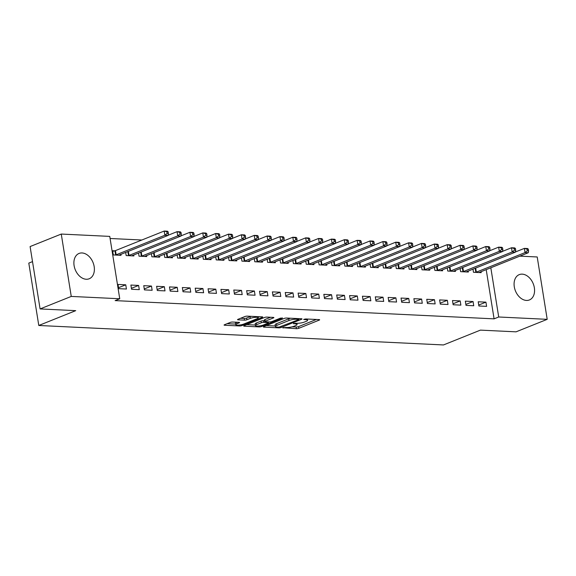 <?xml version="1.0" encoding="UTF-8"?>
<svg xmlns="http://www.w3.org/2000/svg" width="576" height="576" viewBox="0 0 576 576"><rect width="100%" height="100%" fill="white"/><g stroke="black" fill="none" stroke-linecap="round" stroke-linejoin="round"><path stroke-width="0.86" d="M282.917 327.694L296.424 328.702A1.714 0.374 170.9 0 0 298.814 328.306L319.212 320.119A1.714 0.374 170.9 0 0 319.644 319.788A1.714 0.374 170.9 0 0 319.082 319.601L305.662 318.96L303.682 319.464L305.813 319.68A5.494 1.195 170.9 0 1 307.613 320.263A5.494 1.195 170.9 0 1 306.23 321.329L304.531 322.013A5.494 1.195 170.9 0 1 296.863 323.273L293.45 323.46L295.279 323.906A5.494 1.195 170.9 0 1 297.079 324.497A5.494 1.195 170.9 0 1 295.697 325.555L293.998 326.239A5.494 1.195 170.9 0 1 286.33 327.499L282.917 327.694M82.03 252.958A13.644 9.598 -111.9 0 1 93.722 264.535A13.644 9.598 -111.9 0 1 89.222 278.762A13.644 9.598 -111.9 0 1 86.242 279.252A13.644 9.598 -111.9 0 1 74.549 267.667A13.644 9.598 -111.9 0 1 79.056 253.44A13.644 9.598 -111.9 0 1 82.03 252.958M522.216 274.14A13.644 9.598 -111.9 0 1 533.909 285.725A13.644 9.598 -111.9 0 1 529.409 299.952A13.644 9.598 -111.9 0 1 526.428 300.434A13.644 9.598 -111.9 0 1 514.742 288.85A13.644 9.598 -111.9 0 1 519.242 274.63A13.644 9.598 -111.9 0 1 522.216 274.14M232.625 322.034A1.714 0.374 170.9 0 0 230.234 322.43L224.51 324.727A1.714 0.374 170.9 0 0 224.078 325.058A1.714 0.374 170.9 0 0 224.64 325.246L239.544 325.958A1.714 0.374 170.9 0 0 241.934 325.57L262.325 317.383A1.714 0.374 170.9 0 0 262.757 317.052A1.714 0.374 170.9 0 0 262.195 316.865L247.298 316.145A1.714 0.374 170.9 0 0 244.901 316.541L237.996 319.313A1.714 0.374 170.9 0 0 237.557 319.651A1.714 0.374 170.9 0 0 238.126 319.831L244.498 320.141A1.714 0.374 170.9 0 0 246.895 319.745L250.322 318.37A4.594 1.001 170.9 0 1 255.247 317.34A4.594 1.001 170.9 0 1 258.235 317.808A4.594 1.001 170.9 0 1 257.076 318.694L243.655 324.086A4.594 1.001 170.9 0 1 238.723 325.109A4.594 1.001 170.9 0 1 235.742 324.648A4.594 1.001 170.9 0 1 236.894 323.755L239.134 322.862A1.714 0.374 170.9 0 0 239.566 322.531A1.714 0.374 170.9 0 0 239.004 322.344L232.625 322.034M119.743 298.757L71.251 296.424L61.265 234.058L109.757 236.39L119.743 298.757L115.128 300.614L494.086 318.852L498.708 316.994L490.824 267.782M519.84 256.133L537.214 256.968L547.2 319.334L516.038 331.841L480.406 330.127L443.477 344.952L38.786 325.476L75.722 310.651L40.09 308.93L71.251 296.424M547.2 319.334L498.708 316.994M263.779 326.621A1.714 0.374 170.9 0 0 263.347 326.952A1.714 0.374 170.9 0 0 263.909 327.132L278.806 327.852A1.714 0.374 170.9 0 0 281.203 327.456L301.594 319.27A1.714 0.374 170.9 0 0 302.026 318.938A1.714 0.374 170.9 0 0 301.464 318.758L286.567 318.038A1.714 0.374 170.9 0 0 284.17 318.434L263.779 326.621M259.171 326.909L244.274 326.189A1.714 0.374 170.9 0 1 243.713 326.009A1.714 0.374 170.9 0 1 244.145 325.67L264.535 317.484A1.714 0.374 170.9 0 1 266.933 317.095L273.312 317.398A1.714 0.374 170.9 0 1 273.874 317.585A1.714 0.374 170.9 0 1 273.442 317.916L265.169 321.235A1.714 0.374 170.9 0 0 264.737 321.566A1.714 0.374 170.9 0 0 265.298 321.754L269.525 321.955A1.714 0.374 170.9 0 0 271.922 321.559L280.534 318.103L282.305 318.19L261.569 326.513A1.714 0.374 170.9 0 1 259.171 326.909L259.027 325.98M32.508 261.619L28.8 263.11L38.786 325.476M139.284 289.649L138.607 285.437L130.889 285.062L131.566 289.274L139.284 289.649M125.669 252.439L126.166 255.564L133.884 255.938L133.733 254.988M165.01 290.887L164.34 286.675L156.622 286.301L157.291 290.513L165.01 290.887M151.394 253.678L151.891 256.802L159.61 257.177L159.458 256.226M190.742 292.126L190.066 287.914L182.347 287.539L183.024 291.751L190.742 292.126M177.12 254.916L177.624 258.041L185.342 258.415L185.184 257.465M216.468 293.364L215.791 289.152L208.073 288.778L208.75 292.99L216.468 293.364M202.846 256.154L203.35 259.279L211.068 259.654L210.917 258.703M242.194 294.602L241.517 290.39L233.798 290.016L234.475 294.228L242.194 294.602M228.578 257.393L229.075 260.518L236.794 260.892L236.642 259.942M267.919 295.841L267.242 291.629L259.524 291.254L260.201 295.466L267.919 295.841M254.304 258.631L254.801 261.756L262.519 262.13L262.368 261.18M293.645 297.079L292.975 292.86L285.257 292.493L285.926 296.705L293.645 297.079M280.03 259.87L280.526 262.994L288.245 263.369L288.094 262.418M319.378 298.318L318.701 294.098L310.982 293.731L311.659 297.943L319.378 298.318M305.755 261.108L306.259 264.233L313.978 264.607L313.819 263.657M345.103 299.556L344.426 295.337L336.708 294.97L337.385 299.182L345.103 299.556M331.481 262.346L331.985 265.471L339.703 265.846L339.552 264.895M370.829 300.794L370.152 296.575L362.434 296.208L363.11 300.42L370.829 300.794M357.206 263.585L357.71 266.71L365.429 267.084L365.278 266.134M396.554 302.033L395.878 297.814L388.159 297.446L388.836 301.658L396.554 302.033M382.939 264.823L383.436 267.948L391.154 268.322L391.003 267.372M422.28 303.271L421.61 299.052L413.892 298.685L414.562 302.897L422.28 303.271M408.665 266.062L409.162 269.186L416.88 269.561L416.729 268.603M448.006 304.51L447.336 300.29L439.618 299.923L440.294 304.135L448.006 304.51M434.39 267.3L434.894 270.425L442.613 270.799L442.454 269.842M473.738 305.748L473.062 301.529L465.343 301.162L466.02 305.374L473.738 305.748M460.116 268.538L460.62 271.663L468.338 272.038L468.187 271.08M494.086 318.852L486.202 269.633M141.854 240.012L110.095 238.486M472.982 269.158L473.479 272.282L481.198 272.657L481.046 271.699M486.598 306.367L485.928 302.148L478.21 301.781L478.879 305.993L486.598 306.367M447.257 267.919L447.754 271.044L455.472 271.418L455.321 270.461M460.872 305.129L460.195 300.91L452.477 300.542L453.154 304.754L460.872 305.129M421.524 266.681L422.028 269.806L429.746 270.18L429.595 269.222M435.146 303.89L434.47 299.671L426.751 299.304L427.428 303.516L435.146 303.89M395.798 265.442L396.302 268.567L404.021 268.942L403.87 267.991M409.421 302.652L408.744 298.433L401.026 298.066L401.702 302.278L409.421 302.652M370.073 264.204L370.577 267.329L378.295 267.703L378.137 266.753M383.688 301.414L383.018 297.194L375.3 296.827L375.977 301.039L383.688 301.414M344.347 262.966L344.844 266.09L352.562 266.465L352.411 265.514M357.962 300.175L357.293 295.956L349.574 295.589L350.244 299.801L357.962 300.175M318.622 261.727L319.118 264.852L326.837 265.226L326.686 264.276M332.237 298.937L331.56 294.718L323.842 294.35L324.518 298.562L332.237 298.937M292.896 260.489L293.393 263.614L301.111 263.988L300.96 263.038M306.511 297.698L305.834 293.479L298.116 293.112L298.793 297.324L306.511 297.698M267.163 259.25L267.667 262.375L275.386 262.75L275.234 261.799M280.786 296.46L280.109 292.241L272.39 291.874L273.067 296.086L280.786 296.46M241.438 258.012L241.942 261.137L249.66 261.511L249.502 260.561M255.06 295.222L254.383 291.01L246.665 290.635L247.342 294.847L255.06 295.222M215.712 256.774L216.209 259.898L223.927 260.273L223.776 259.322M229.327 293.983L228.658 289.771L220.939 289.397L221.609 293.609L229.327 293.983M189.986 255.535L190.483 258.66L198.202 259.034L198.05 258.084M203.602 292.745L202.925 288.533L195.206 288.158L195.883 292.37L203.602 292.745M164.261 254.297L164.758 257.422L172.476 257.796L172.325 256.846M177.876 291.506L177.199 287.294L169.481 286.92L170.158 291.132L177.876 291.506M138.528 253.058L139.032 256.183L146.75 256.558L146.599 255.607M152.15 290.268L151.474 286.056L143.755 285.682L144.432 289.894L152.15 290.268M114.71 250.834L112.63 250.733L113.306 254.945L121.025 255.319L120.866 254.369M126.425 289.03L125.748 284.818L118.03 284.443L118.706 288.655L126.425 289.03M40.09 308.93L30.103 246.564L61.265 234.058M485.928 302.148L478.728 305.042M473.062 301.529L465.862 304.423M460.195 300.91L453.002 303.804M447.336 300.29L440.136 303.185M434.47 299.671L427.277 302.566M421.61 299.052L414.41 301.946M408.744 298.433L401.551 301.327M395.878 297.814L388.685 300.708M383.018 297.194L375.818 300.089M370.152 296.575L362.959 299.47M357.293 295.956L350.093 298.85M344.426 295.337L337.234 298.231M331.56 294.718L324.367 297.612M318.701 294.098L311.501 296.993M305.834 293.479L298.642 296.374M292.975 292.86L285.775 295.754M280.109 292.241L272.916 295.135M267.242 291.629L260.05 294.516M254.383 291.01L247.183 293.897M241.517 290.39L234.324 293.278M228.658 289.771L221.458 292.658M215.791 289.152L208.598 292.039M202.925 288.533L195.732 291.42M190.066 287.914L182.866 290.801M177.199 287.294L170.006 290.182M164.34 286.675L157.14 289.562M151.474 286.056L144.281 288.943M138.607 285.437L131.414 288.324M125.748 284.818L118.548 287.705M292.147 326.822L296.15 327.01A1.714 0.374 170.9 0 0 298.548 326.621L316.354 319.471M266.364 325.577L275.299 326.009M279.007 327.146L298.584 319.687L296.662 319.234A5.494 1.195 170.9 0 0 288.994 320.501L276.761 325.411A5.494 1.195 170.9 0 0 275.378 326.47A5.494 1.195 170.9 0 0 277.171 327.06L279.007 327.146M290.57 318.233A5.494 1.195 170.9 0 0 288.727 318.809L288.994 320.501M275.378 326.47L275.105 324.785A5.494 1.195 170.9 0 1 276.487 323.726L288.727 318.809M255.348 325.051L246.73 324.634M270.583 317.268L264.895 319.55A1.714 0.374 170.9 0 0 264.463 319.882L264.737 321.566M256.586 324.684A4.594 1.001 170.9 0 0 255.427 325.57A4.594 1.001 170.9 0 0 258.415 326.03A4.594 1.001 170.9 0 0 263.34 325.008L268.07 323.107A1.714 0.374 170.9 0 0 268.502 322.776A1.714 0.374 170.9 0 0 267.941 322.589L263.714 322.387A1.714 0.374 170.9 0 0 261.317 322.783L256.586 324.684L256.32 322.992A4.594 1.001 170.9 0 0 255.161 323.885L255.427 325.57M256.32 322.992L261.05 321.098A1.714 0.374 170.9 0 1 263.441 320.702L264.607 320.76M236.297 322.214A4.594 1.001 170.9 0 0 235.469 322.963L235.742 324.648M251.1 316.332A4.594 1.001 170.9 0 0 250.049 316.685L250.322 318.37M240.581 318.276L244.231 318.456A1.714 0.374 170.9 0 0 246.622 318.06L250.049 316.685M258.149 317.268L259.466 316.735M227.102 323.69L235.649 324.101M479.117 272.556L479.21 272.484A1.75 0.382 -9.1 0 1 479.549 272.304L528.25 252.756L525.038 252.598L524.362 248.386L515.419 251.971M527.033 249.091L524.362 248.386L527.58 248.537L528.314 249.156L527.033 249.091L527.299 250.776L528.588 250.841L528.314 249.156M527.299 250.776L525.038 252.598L476.33 272.153A1.75 0.382 -9.1 0 1 475.812 272.318L475.567 272.383M528.588 250.841L528.25 252.756M466.258 271.937L466.344 271.865A1.75 0.382 -9.1 0 1 466.682 271.685L515.39 252.137L512.172 251.978L511.495 247.766L502.553 251.352M514.166 248.472L511.495 247.766L514.714 247.918L515.455 248.537L514.166 248.472L514.433 250.157L515.722 250.222L515.455 248.537M514.433 250.157L512.172 251.978L463.471 271.534A1.75 0.382 -9.1 0 1 462.946 271.699L462.701 271.764M515.722 250.222L515.39 252.137M453.391 271.318L453.485 271.246A1.75 0.382 -9.1 0 1 453.823 271.066L502.524 251.518L499.313 251.359L498.636 247.147L489.694 250.74M501.3 247.853L498.636 247.147L501.854 247.298L502.589 247.918L501.3 247.853L501.574 249.538L502.862 249.602L502.589 247.918M501.574 249.538L499.313 251.359L450.605 270.914A1.75 0.382 -9.1 0 1 450.079 271.08L449.834 271.145M502.862 249.602L502.524 251.518M440.525 270.698L440.618 270.626A1.75 0.382 -9.1 0 1 440.957 270.446L489.665 250.898L486.446 250.74L485.77 246.528L476.827 250.121M488.441 247.234L485.77 246.528L488.988 246.679L489.722 247.298L488.441 247.234L488.707 248.918L489.996 248.983L489.722 247.298M488.707 248.918L486.446 250.74L437.746 270.295A1.75 0.382 -9.1 0 1 437.22 270.461L436.975 270.526M489.996 248.983L489.665 250.898M427.666 270.079L427.759 270.007A1.75 0.382 -9.1 0 1 428.098 269.827L476.798 250.279L473.58 250.121L472.91 245.909L463.961 249.502M475.574 246.614L472.91 245.909L476.122 246.06L476.863 246.679L475.574 246.614L475.848 248.299L477.13 248.364L476.863 246.679M475.848 248.299L473.58 250.121L424.879 269.676A1.75 0.382 -9.1 0 1 424.354 269.842L424.109 269.906M477.13 248.364L476.798 250.279M414.799 269.46L414.893 269.388A1.75 0.382 -9.1 0 1 415.231 269.208L463.939 249.66L460.721 249.502L460.044 245.29L451.102 248.882M462.715 245.995L460.044 245.29L463.262 245.441L463.997 246.06L462.715 245.995L462.982 247.68L464.27 247.745L463.997 246.06M462.982 247.68L460.721 249.502L412.013 269.057A1.75 0.382 -9.1 0 1 411.494 269.222L411.25 269.287M464.27 247.745L463.939 249.66M401.94 268.841L402.034 268.769A1.75 0.382 -9.1 0 1 402.365 268.589L451.073 249.041L447.854 248.882L447.185 244.67L438.235 248.263M449.849 245.376L447.185 244.67L450.396 244.822L451.138 245.441L449.849 245.376L450.122 247.061L451.404 247.126L451.138 245.441M450.122 247.061L447.854 248.882L399.154 268.438A1.75 0.382 -9.1 0 1 398.628 268.603L398.383 268.668M451.404 247.126L451.073 249.041M389.074 268.222L389.167 268.15A1.75 0.382 -9.1 0 1 389.506 267.97L438.206 248.422L434.995 248.263L434.318 244.051L425.376 247.644M436.982 244.757L434.318 244.051L437.537 244.202L438.271 244.822L436.982 244.757L437.256 246.442L438.545 246.506L438.271 244.822M437.256 246.442L434.995 248.263L386.287 267.818A1.75 0.382 -9.1 0 1 385.762 267.984L385.517 268.049M438.545 246.506L438.206 248.422M376.207 267.602L376.301 267.53A1.75 0.382 -9.1 0 1 376.639 267.35L425.347 247.802L422.129 247.644L421.452 243.432L412.51 247.025M424.123 244.138L421.452 243.432L424.67 243.583L425.405 244.202L424.123 244.138L424.39 245.822L425.678 245.887L425.405 244.202M424.39 245.822L422.129 247.644L373.428 267.199A1.75 0.382 -9.1 0 1 372.902 267.365L372.658 267.43M425.678 245.887L425.347 247.802M363.348 266.983L363.442 266.911A1.75 0.382 -9.1 0 1 363.78 266.731L412.481 247.183L409.262 247.025L408.593 242.813L399.643 246.406M411.257 243.518L408.593 242.813L411.804 242.964L412.546 243.583L411.257 243.518L411.53 245.203L412.812 245.268L412.546 243.583M411.53 245.203L409.262 247.025L360.562 266.58A1.75 0.382 -9.1 0 1 360.036 266.746L359.791 266.81M412.812 245.268L412.481 247.183M350.482 266.364L350.575 266.292A1.75 0.382 -9.1 0 1 350.914 266.112L399.622 246.564L396.403 246.406L395.726 242.194L386.784 245.786M398.398 242.899L395.726 242.194L398.945 242.345L399.679 242.964L398.398 242.899L398.664 244.584L399.953 244.649L399.679 242.964M398.664 244.584L396.403 246.406L347.695 265.961A1.75 0.382 -9.1 0 1 347.177 266.126L346.932 266.191M399.953 244.649L399.622 246.564M337.622 265.745L337.716 265.673A1.75 0.382 -9.1 0 1 338.047 265.493L386.755 245.945L383.537 245.786L382.867 241.574L373.918 245.167M385.531 242.28L382.867 241.574L386.078 241.726L386.82 242.345L385.531 242.28L385.805 243.965L387.086 244.03L386.82 242.345M385.805 243.965L383.537 245.786L334.836 265.342A1.75 0.382 -9.1 0 1 334.31 265.507L334.066 265.572M387.086 244.03L386.755 245.945M324.756 265.126L324.85 265.054A1.75 0.382 -9.1 0 1 325.188 264.874L373.889 245.326L370.678 245.167L370.001 240.955L361.058 244.548M372.665 241.661L370.001 240.955L373.219 241.106L373.954 241.726L372.665 241.661L372.938 243.346L374.227 243.41L373.954 241.726M372.938 243.346L370.678 245.167L321.97 264.722A1.75 0.382 -9.1 0 1 321.444 264.888L321.199 264.953M374.227 243.41L373.889 245.326M311.89 264.506L311.983 264.434A1.75 0.382 -9.1 0 1 312.322 264.254L361.03 244.706L357.811 244.548L357.134 240.336L348.192 243.929M359.806 241.042L357.134 240.336L360.353 240.487L361.094 241.106L359.806 241.042L360.072 242.726L361.361 242.791L361.094 241.106M360.072 242.726L357.811 244.548L309.11 264.103A1.75 0.382 -9.1 0 1 308.585 264.269L308.34 264.334M361.361 242.791L361.03 244.706M299.03 263.887L299.124 263.815A1.75 0.382 -9.1 0 1 299.462 263.635L348.163 244.087L344.945 243.929L344.275 239.717L335.326 243.31M346.939 240.422L344.275 239.717L347.486 239.868L348.228 240.487L346.939 240.422L347.213 242.107L348.494 242.172L348.228 240.487M347.213 242.107L344.945 243.929L296.244 263.484A1.75 0.382 -9.1 0 1 295.718 263.65L295.474 263.714M348.494 242.172L348.163 244.087M286.164 263.268L286.258 263.196A1.75 0.382 -9.1 0 1 286.596 263.016L335.304 243.468L332.086 243.31L331.409 239.098L322.466 242.69M334.08 239.803L331.409 239.098L334.627 239.249L335.362 239.868L334.08 239.803L334.346 241.488L335.635 241.553L335.362 239.868M334.346 241.488L332.086 243.31L283.378 262.865A1.75 0.382 -9.1 0 1 282.859 263.03L282.614 263.095M335.635 241.553L335.304 243.468M273.305 262.649L273.398 262.577A1.75 0.382 -9.1 0 1 273.73 262.397L322.438 242.849L319.219 242.69L318.55 238.478L309.6 242.071M321.214 239.184L318.55 238.478L321.761 238.63L322.502 239.249L321.214 239.184L321.487 240.869L322.769 240.934L322.502 239.249M321.487 240.869L319.219 242.69L270.518 262.246A1.75 0.382 -9.1 0 1 269.993 262.411L269.748 262.476M322.769 240.934L322.438 242.849M260.438 262.03L260.532 261.958A1.75 0.382 -9.1 0 1 260.87 261.778L309.571 242.23L306.36 242.071L305.683 237.859L296.741 241.452M308.347 238.565L305.683 237.859L308.902 238.01L309.636 238.63L308.347 238.565L308.621 240.25L309.91 240.314L309.636 238.63M308.621 240.25L306.36 242.071L257.652 261.626A1.75 0.382 -9.1 0 1 257.126 261.792L256.882 261.857M309.91 240.314L309.571 242.23M247.572 261.41L247.666 261.338A1.75 0.382 -9.1 0 1 248.004 261.158L296.712 241.61L293.494 241.452L292.817 237.24L283.874 240.833M295.488 237.946L292.817 237.24L296.035 237.391L296.777 238.01L295.488 237.946L295.754 239.63L297.043 239.695L296.777 238.01M295.754 239.63L293.494 241.452L244.793 261.007A1.75 0.382 -9.1 0 1 244.267 261.173L244.022 261.238M297.043 239.695L296.712 241.61M234.713 260.791L234.806 260.719A1.75 0.382 -9.1 0 1 235.145 260.539L283.846 240.991L280.634 240.833L279.958 236.621L271.008 240.214M282.622 237.326L279.958 236.621L283.169 236.772L283.91 237.391L282.622 237.326L282.895 239.011L284.177 239.076L283.91 237.391M282.895 239.011L280.634 240.833L231.926 260.388A1.75 0.382 -9.1 0 1 231.401 260.554L231.156 260.618M284.177 239.076L283.846 240.991M221.846 260.172L221.94 260.1A1.75 0.382 -9.1 0 1 222.278 259.92L270.986 240.372L267.768 240.214L267.091 236.002L258.149 239.594M269.762 236.707L267.091 236.002L270.31 236.153L271.044 236.772L269.762 236.707L270.029 238.392L271.318 238.457L271.044 236.772M270.029 238.392L267.768 240.214L219.06 259.769A1.75 0.382 -9.1 0 1 218.542 259.934L218.297 259.999M271.318 238.457L270.986 240.372M208.987 259.553L209.081 259.481A1.75 0.382 -9.1 0 1 209.419 259.301L258.12 239.753L254.902 239.594L254.232 235.382L245.282 238.975M256.896 236.088L254.232 235.382L257.443 235.534L258.185 236.153L256.896 236.088L257.17 237.773L258.451 237.838L258.185 236.153M257.17 237.773L254.902 239.594L206.201 259.15A1.75 0.382 -9.1 0 1 205.675 259.315L205.43 259.38M258.451 237.838L258.12 239.753M196.121 258.934L196.214 258.862A1.75 0.382 -9.1 0 1 196.553 258.682L245.254 239.134L242.042 238.975L241.366 234.763L232.423 238.356M244.03 235.469L241.366 234.763L244.584 234.914L245.318 235.534L244.03 235.469L244.303 237.154L245.592 237.218L245.318 235.534M244.303 237.154L242.042 238.975L193.334 258.53A1.75 0.382 -9.1 0 1 192.816 258.696L192.564 258.761M245.592 237.218L245.254 239.134M183.254 258.314L183.348 258.242A1.75 0.382 -9.1 0 1 183.686 258.062L232.394 238.514L229.176 238.356L228.499 234.144L219.557 237.737M231.17 234.85L228.499 234.144L231.718 234.295L232.459 234.914L231.17 234.85L231.437 236.534L232.726 236.599L232.459 234.914M231.437 236.534L229.176 238.356L180.475 257.911A1.75 0.382 -9.1 0 1 179.95 258.077L179.705 258.142M232.726 236.599L232.394 238.514M170.395 257.695L170.489 257.623A1.75 0.382 -9.1 0 1 170.827 257.443L219.528 237.895L216.317 237.737L215.64 233.525L206.69 237.118M218.304 234.23L215.64 233.525L218.851 233.676L219.593 234.295L218.304 234.23L218.578 235.915L219.859 235.98L219.593 234.295M218.578 235.915L216.317 237.737L167.609 257.292A1.75 0.382 -9.1 0 1 167.083 257.458L166.838 257.522M219.859 235.98L219.528 237.895M157.529 257.076L157.622 257.004A1.75 0.382 -9.1 0 1 157.961 256.824L206.669 237.276L203.45 237.118L202.774 232.906L193.831 236.498M205.445 233.611L202.774 232.906L205.992 233.057L206.726 233.676L205.445 233.611L205.711 235.296L207 235.361L206.726 233.676M205.711 235.296L203.45 237.118L154.742 256.673A1.75 0.382 -9.1 0 1 154.224 256.838L153.979 256.903M207 235.361L206.669 237.276M144.67 256.457L144.763 256.385A1.75 0.382 -9.1 0 1 145.102 256.205L193.802 236.657L190.584 236.498L189.914 232.286L180.965 235.879M192.578 232.992L189.914 232.286L193.126 232.438L193.867 233.057L192.578 232.992L192.852 234.677L194.134 234.742L193.867 233.057M192.852 234.677L190.584 236.498L141.883 256.054A1.75 0.382 -9.1 0 1 141.358 256.219L141.113 256.284M194.134 234.742L193.802 236.657M131.803 255.838L131.897 255.766A1.75 0.382 -9.1 0 1 132.235 255.586L180.936 236.038L177.725 235.879L177.048 231.667L168.106 235.26M179.719 232.373L177.048 231.667L180.266 231.818L181.001 232.438L179.719 232.373L179.986 234.058L181.274 234.122L181.001 232.438M179.986 234.058L177.725 235.879L129.017 255.434A1.75 0.382 -9.1 0 1 128.498 255.6L128.246 255.665M181.274 234.122L180.936 236.038M118.937 255.218L119.03 255.146A1.75 0.382 -9.1 0 1 119.369 254.966L168.077 235.418L164.858 235.26L164.182 231.048L115.481 250.596A1.75 0.382 -9.1 0 1 114.955 250.769L112.73 251.352M166.853 231.754L164.182 231.048L167.4 231.199L168.142 231.818L166.853 231.754L167.119 233.438L168.408 233.503L168.142 231.818M167.119 233.438L164.858 235.26L116.158 254.815A1.75 0.382 -9.1 0 1 115.632 254.981L115.387 255.046M168.408 233.503L168.077 235.418M282.946 327.679L283.003 328.054M304.02 319.219L304.078 319.594M293.479 323.453L293.544 323.82M295.164 323.186L295.279 323.906M305.698 318.96L305.813 319.68M319.126 319.608L319.212 320.119M298.548 326.621L298.814 328.306M296.15 327.01L296.424 328.702M301.514 318.758L301.594 319.27M281.088 326.707L281.203 327.456M278.69 327.132L278.806 327.852M263.822 326.599L263.909 327.132M298.375 318.607L298.49 319.327M296.546 318.521L296.662 319.234M276.487 323.726L276.761 325.411M244.188 325.656L244.274 326.189M273.355 317.405L273.442 317.916M264.895 319.55L265.169 321.235M282.247 317.83L282.305 318.19M261.418 325.584L261.569 326.513M267.826 321.876L267.941 322.589M263.441 320.702L263.714 322.387M261.05 321.098L261.317 322.783M239.054 322.344L239.134 322.862M236.65 322.229L236.894 323.755M246.622 318.06L246.895 319.745M244.231 318.456L244.498 320.141M238.039 319.298L238.126 319.831M262.246 316.865L262.325 317.383M241.79 324.648L241.934 325.57M239.393 325.051L239.544 325.958M224.554 324.713L224.64 325.246M475.682 268.078L476.33 272.153M475.164 268.279L475.812 272.318M462.816 267.458L463.471 271.534M462.298 267.66L462.946 271.699M449.957 266.839L450.605 270.914M449.438 267.041L450.079 271.08M437.09 266.22L437.746 270.295M436.572 266.422L437.22 270.461M424.224 265.601L424.879 269.676M423.706 265.802L424.354 269.842M411.365 264.982L412.013 269.057M410.846 265.183L411.494 269.222M398.498 264.362L399.154 268.438M397.98 264.564L398.628 268.603M385.639 263.743L386.287 267.818M385.121 263.945L385.762 267.984M372.773 263.124L373.428 267.199M372.254 263.326L372.902 267.365M359.906 262.505L360.562 266.58M359.388 262.706L360.036 266.746M347.047 261.886L347.695 265.961M346.529 262.087L347.177 266.126M334.181 261.266L334.836 265.342M333.662 261.468L334.31 265.507M321.322 260.647L321.97 264.722M320.803 260.849L321.444 264.888M308.455 260.028L309.11 264.103M307.937 260.23L308.585 264.269M295.589 259.409L296.244 263.484M295.07 259.61L295.718 263.65M282.73 258.79L283.378 262.865M282.211 258.991L282.859 263.03M269.863 258.17L270.518 262.246M269.345 258.379L269.993 262.411M257.004 257.551L257.652 261.626M256.486 257.76L257.126 261.792M244.138 256.932L244.793 261.007M243.619 257.141L244.267 261.173M231.271 256.313L231.926 260.388M230.76 256.522L231.401 260.554M218.412 255.694L219.06 259.769M217.894 255.902L218.542 259.934M205.546 255.074L206.201 259.15M205.027 255.283L205.675 259.315M192.686 254.455L193.334 258.53M192.168 254.664L192.816 258.696M179.82 253.836L180.475 257.911M179.302 254.045L179.95 258.077M166.954 253.217L167.609 257.292M166.442 253.426L167.083 257.458M154.094 252.598L154.742 256.673M153.576 252.806L154.224 256.838M141.228 251.978L141.883 256.054M140.71 252.187L141.358 256.219M128.369 251.359L129.017 255.434M127.85 251.568L128.498 255.6M115.481 250.596L116.158 254.815M114.955 250.769L115.632 254.981M296.885 323.273L297.079 324.497M307.418 319.039L307.613 320.263M298.75 318.622L298.886 319.457M268.366 321.898L268.502 322.776M258.048 316.663L258.235 317.808"/></g></svg>
